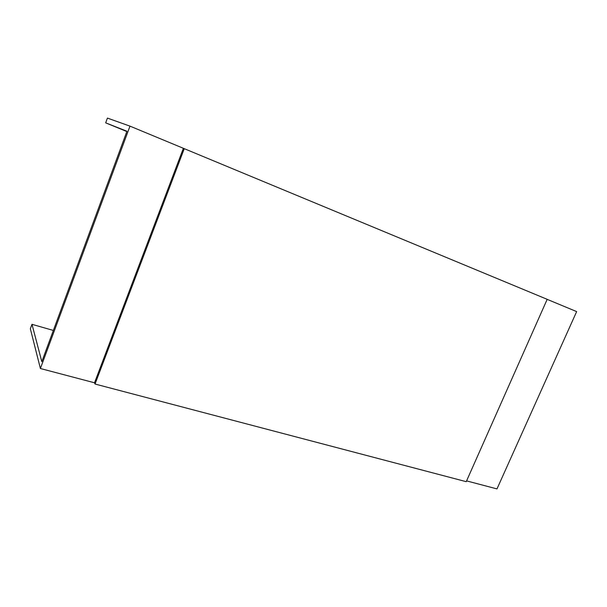 <?xml version="1.0" encoding="UTF-8"?>
<svg xmlns="http://www.w3.org/2000/svg" width="607" height="607" viewBox="0 0 607 607"><rect width="100%" height="100%" fill="white"/><g stroke="black" fill="none" stroke-linecap="round" stroke-linejoin="round"><path stroke-width="0.91" d="M31.981 324.32L41.822 361.651L126.946 131.233L105.679 122.849L107.416 118.092L129.981 126.135L40.396 368.517L30.35 328.782L31.981 324.32L53.348 330.443M105.679 122.849L126.833 131.544M466.578 480.888L496.981 488.908L576.65 311.596L547.173 299.357M184.27 148.639L95.041 384.034L466.229 481.677L547.18 299.327L129.981 126.135M95.041 384.034L94.525 382.789L183.375 148.305M94.525 382.789L40.396 368.517"/></g></svg>
